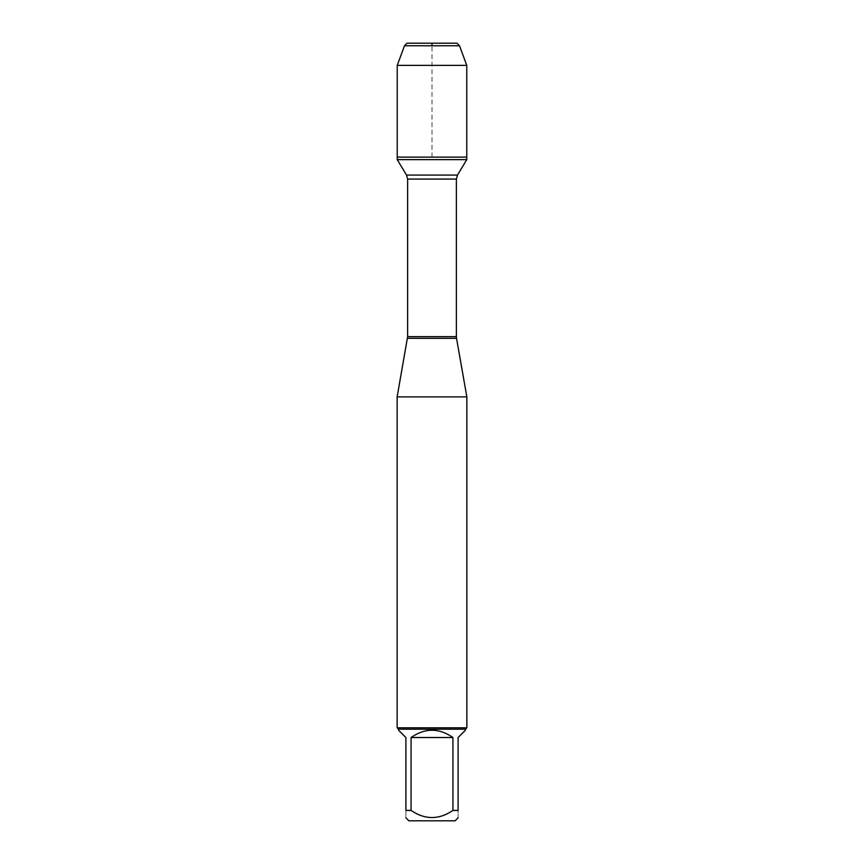 <?xml version="1.0" encoding="UTF-8"?>
<svg xmlns="http://www.w3.org/2000/svg" width="864" height="864" viewBox="0 0 864 864"><rect width="100%" height="100%" fill="white"/><g stroke="black" fill="none" stroke-linecap="round" stroke-linejoin="round"><path stroke-width="0.65" stroke-dasharray="4.32 3.24" d="M466.765 159.635L397.235 159.635M397.235 157.118L466.765 157.118L397.235 157.118L432 157.118L432 45.77M408.899 820.8L455.101 820.8M398.542 730.166L405.896 737.521L405.896 810.443C405.896 819.893 405.896 819.893 405.896 810.443L411.07 810.443C425.012 819.893 438.966 819.893 452.93 810.443L458.104 810.443C458.104 819.893 458.104 819.893 458.104 810.443L458.104 737.521L465.458 730.166M465.458 729.184L398.542 729.184M411.07 810.443L411.07 737.521C425.023 727.812 438.977 727.812 452.93 737.521L452.93 810.443M397.148 396.889L466.852 396.889M466.852 727.79L397.148 727.79M452.93 737.521L411.07 737.521M397.235 65.383L466.765 65.383M456.937 43.2L407.063 43.2M404.482 45.77L459.518 45.77M407.473 338.31L456.527 338.31M456.376 336.668L407.624 336.668M407.624 179.075L456.376 179.075M457.488 175.079L406.512 175.079"/><path stroke-width="1.3" d="M397.235 159.635L466.765 159.635L466.765 157.118L397.235 157.118L397.235 159.635L406.512 175.079L407.624 179.075L407.624 336.668L397.148 396.889L397.148 727.79L466.852 727.79L466.852 396.889L397.148 396.889M458.104 810.443C458.104 819.893 458.104 819.893 458.104 810.443L452.93 810.443C438.966 819.893 425.012 819.893 411.07 810.443L405.896 810.443C405.896 819.893 405.896 819.893 405.896 810.443L405.896 737.521L398.542 730.166L398.542 729.184L465.458 729.184L465.458 730.166L458.104 737.521L458.104 810.443M458.104 817.798L455.101 820.8L408.899 820.8L405.896 817.798M452.93 810.443L452.93 737.521C438.977 727.812 425.023 727.812 411.07 737.521L411.07 810.443M407.473 338.31L456.527 338.31L466.852 396.889M465.458 729.184L466.852 727.79M411.07 737.521L452.93 737.521M397.235 157.118L466.765 157.118L466.765 65.383L397.235 65.383L397.235 157.118L397.235 65.383L404.482 45.77L407.063 43.2L432 43.2L432 45.77M404.482 45.77L407.063 43.2L456.937 43.2L459.518 45.77L404.482 45.77L397.235 65.383M459.518 45.77L466.765 65.383M407.624 336.668L456.376 336.668L456.376 179.075L407.624 179.075M406.512 175.079L457.488 175.079L466.765 159.635M456.376 179.075L457.488 175.079M456.527 338.31L456.376 336.668M398.542 729.184L397.148 727.79"/></g></svg>
